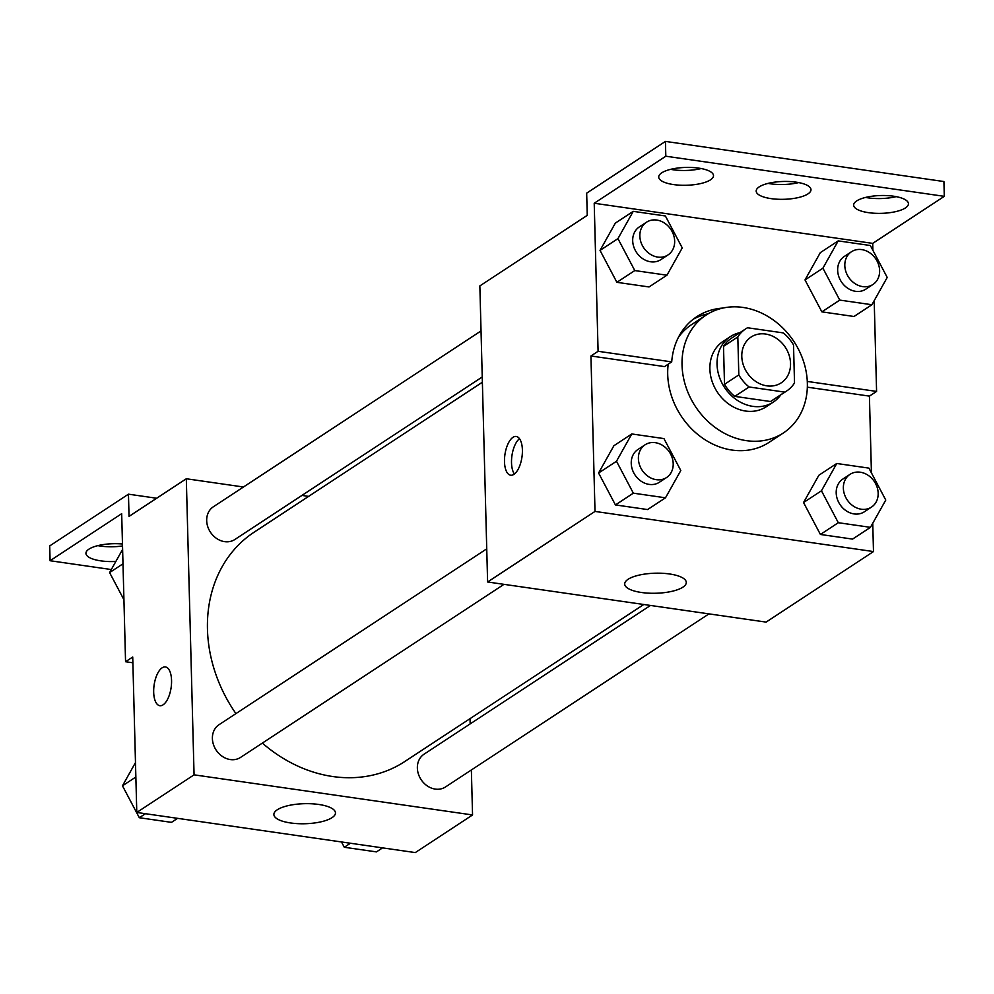 <?xml version="1.0" encoding="UTF-8"?>
<svg xmlns="http://www.w3.org/2000/svg" width="994" height="994" viewBox="0 0 994 994"><rect width="100%" height="100%" fill="white"/><g stroke="black" fill="none" stroke-linecap="round" stroke-linejoin="round"><path stroke-width="1.49" d="M741.797 356.424A27.41 22.949 -123.3 0 1 751.116 337.028A27.41 22.949 -123.3 0 1 785.347 347.341A27.41 22.949 -123.3 0 1 781.222 382.839A27.41 22.949 -123.3 0 1 755.813 381.497A27.41 22.949 -123.3 0 1 741.797 356.424M749.091 386.977L784.8 392.121A37.213 31.149 -123.3 0 0 786.602 391.04A37.213 31.149 -123.3 0 0 794.517 382.938L793.523 344.955A37.213 31.149 -123.3 0 0 783.26 332.903L747.538 327.759A37.213 31.149 -123.3 0 0 745.736 328.84A37.213 31.149 -123.3 0 0 737.821 336.941L738.815 374.912A37.213 31.149 -123.3 0 0 749.091 386.977L734.765 396.382L770.487 401.526L784.8 392.121M737.821 336.941L723.508 346.347L724.502 384.318L738.815 374.912M723.508 346.347A37.213 31.149 -123.3 0 1 731.422 338.246L745.736 328.84M786.602 391.04L772.288 400.445A37.213 31.149 -123.3 0 1 770.487 401.526M734.765 396.382A37.213 31.149 -123.3 0 1 724.502 384.318M739.934 332.642A39.151 32.777 56.7 0 0 730.354 336.618A39.151 32.777 56.7 0 0 724.452 387.337A39.151 32.777 56.7 0 0 773.344 402.073A39.151 32.777 56.7 0 0 780.799 394.854M773.344 402.073L766.188 406.77A39.151 32.777 -123.3 0 1 729.894 404.844A39.151 32.777 -123.3 0 1 709.878 369.035A39.151 32.777 -123.3 0 1 723.197 341.327L730.354 336.618M682.033 365.022A70.475 59.006 -123.3 0 1 705.989 315.148A70.475 59.006 -123.3 0 1 794.007 341.65A70.475 59.006 -123.3 0 1 783.384 432.949A70.475 59.006 -123.3 0 1 718.066 429.483A70.475 59.006 -123.3 0 1 682.033 365.022M783.384 432.949L769.07 442.355A70.475 59.006 -123.3 0 1 703.74 438.888A70.475 59.006 -123.3 0 1 667.707 374.427A70.475 59.006 -123.3 0 1 668.204 364.189M678.492 337.214A70.475 59.006 -123.3 0 1 691.675 324.553L705.989 315.148M807.339 387.175L869.415 396.121L876.584 391.412L874.198 300.648M708.163 313.793A74.239 62.15 56.7 0 0 693.29 319.211M590.933 355.989L598.09 351.292L594.213 203.248L665.818 156.22L665.433 141.409L586.671 193.147L587.255 215.35L479.853 285.912L487.607 581.987L595.008 511.425L590.933 355.989L664.551 366.6L671.708 361.891A74.239 62.15 -123.3 0 1 696.769 316.701A74.239 62.15 -123.3 0 1 722.849 308.078M595.008 511.425L873.49 551.558L872.744 523.254M871.427 472.908L869.415 396.121M631.786 433.956L613.894 445.722L598.587 473.007L615.435 504.927L647.591 509.562L665.495 497.808L680.803 470.522L663.942 438.59L631.786 433.956L616.491 461.253L633.34 493.173L665.495 497.808M836.749 463.49L818.857 475.256L803.55 502.542L820.41 534.461L852.566 539.096L870.458 527.342L885.766 500.057L868.905 468.124L836.749 463.49L821.454 490.787L838.302 522.707L870.458 527.342M512.954 437.348A19.582 8.611 98.2 0 1 516.234 436.465A19.582 8.611 98.2 0 1 521.962 457.078A19.582 8.611 98.2 0 1 510.643 475.219A19.582 8.611 98.2 0 1 504.554 458.209A19.582 8.611 98.2 0 1 512.954 437.348M487.607 581.987L766.101 622.107L873.49 551.558M682.878 587.181A30.802 10.027 -1.5 0 1 648.374 593.157A30.802 10.027 -1.5 0 1 624.704 584.037A30.802 10.027 -1.5 0 1 655.232 573.203A30.802 10.027 -1.5 0 1 686.282 582.422A30.802 10.027 -1.5 0 1 682.878 587.181M872.881 250.289L872.707 243.381L944.3 196.34L943.915 181.542L665.433 141.409M519.489 438.702A19.582 8.611 -81.8 0 0 511.947 455.637A19.582 8.611 -81.8 0 0 514.407 474.014M598.09 351.292L671.708 361.891M665.818 156.22L944.3 196.34M701.205 168.545A27.41 8.921 -1.5 0 1 670.627 169.34M896.141 196.638A27.41 8.921 -1.5 0 1 865.563 197.433M798.679 182.585A27.41 8.921 -1.5 0 1 768.089 183.393M807.29 381.435L876.584 391.412M838.203 240.883L820.311 252.638L805.003 279.935L821.864 311.855L854.02 316.49L871.912 304.736L887.22 277.438L870.359 245.518L838.203 240.883L822.908 268.169L839.756 300.101L871.912 304.736M633.24 211.349L615.348 223.103L600.041 250.401L616.889 282.321L649.045 286.955L666.949 275.201L682.257 247.904L665.396 215.984L633.24 211.349L617.945 238.635L634.793 270.567L666.949 275.201M594.213 203.248L872.707 243.381M710.474 179.852A27.41 8.921 -1.5 0 1 679.772 185.182A27.41 8.921 -1.5 0 1 658.711 177.056A27.41 8.921 -1.5 0 1 685.872 167.427A27.41 8.921 -1.5 0 1 713.506 175.627A27.41 8.921 -1.5 0 1 710.474 179.852M905.41 207.945A27.41 8.921 -1.5 0 1 874.72 213.263A27.41 8.921 -1.5 0 1 853.647 205.149A27.41 8.921 -1.5 0 1 880.821 195.52A27.41 8.921 -1.5 0 1 908.441 203.72A27.41 8.921 -1.5 0 1 905.41 207.945M807.948 193.905A27.41 8.921 -1.5 0 1 777.246 199.222A27.41 8.921 -1.5 0 1 756.185 191.109A27.41 8.921 -1.5 0 1 783.347 181.467A27.41 8.921 -1.5 0 1 810.98 189.668A27.41 8.921 -1.5 0 1 807.948 193.905M235.926 713.605A137.197 114.857 -123.3 0 1 207.46 629.289A137.197 114.857 -123.3 0 1 254.104 532.2L482.376 382.218M643.801 604.489L404.769 761.528A137.197 114.857 -123.3 0 1 262.354 743.09M486.749 548.825L219.053 724.688A19.582 16.389 56.7 0 0 212.393 738.542A19.582 16.389 56.7 0 0 222.407 756.446A19.582 16.389 56.7 0 0 240.548 757.416L503.983 584.335M482.239 376.974L234.845 539.506A19.582 16.389 -123.3 0 1 216.704 538.537A19.582 16.389 -123.3 0 1 206.69 520.632A19.582 16.389 -123.3 0 1 213.35 506.778L481.034 330.915M708.958 613.882L445.523 786.95A19.582 16.389 -123.3 0 1 427.37 785.981A19.582 16.389 -123.3 0 1 417.368 768.076A19.582 16.389 -123.3 0 1 424.016 754.222L650.474 605.445M308.612 496.379L301.94 495.422M243.455 486.998L186.313 478.76L194.066 774.835L472.548 814.956L471.367 769.952M470.162 723.905L470.025 718.65M194.066 774.835L136.787 812.458L132.724 657.022L125.555 661.731L121.678 513.687L50.085 560.728L49.7 545.93L128.462 494.18L129.034 516.395L186.313 478.76M165.414 666.949A19.582 8.611 -81.8 0 0 162.146 667.819A19.582 8.611 98.2 0 1 165.414 666.949A19.582 8.611 98.2 0 1 171.13 687.55A19.582 8.611 98.2 0 1 159.823 705.703A19.582 8.611 98.2 0 1 153.735 688.693A19.582 8.611 98.2 0 1 162.134 667.819A19.582 8.611 -81.8 0 0 153.747 688.693A19.582 8.611 -81.8 0 0 159.835 705.703M136.787 812.458L415.281 852.591L472.548 814.956M332.046 817.652A30.802 10.027 -1.5 0 1 297.554 823.641A30.802 10.027 -1.5 0 1 273.884 814.521A30.802 10.027 -1.5 0 1 304.412 803.686A30.802 10.027 -1.5 0 1 335.463 812.906A30.802 10.027 -1.5 0 1 332.046 817.652M111.316 569.55L50.085 560.728M122.535 545.967A27.41 8.921 -1.5 0 1 97.859 545.631M156.654 498.242L128.462 494.18M132.873 662.787L125.555 661.731M115.851 561.461A27.41 8.921 -1.5 0 1 85.944 553.36A27.41 8.921 -1.5 0 1 88.975 549.123A27.41 8.921 -1.5 0 1 122.473 544.004M135.482 762.597L122.473 785.807L139.322 817.727L171.477 822.361L177.603 818.335M122.473 785.807L135.867 777.01M139.322 817.727L145.447 813.713M341.489 841.955L344.284 847.261L376.44 851.895L382.566 847.87M344.284 847.261L350.41 843.247M122.622 549.396L109.601 572.594L123.939 599.742M109.601 572.594L122.995 563.797M666.552 477.542L659.395 482.252A19.582 16.389 -123.3 0 1 641.242 481.282A19.582 16.389 -123.3 0 1 631.24 463.378A19.582 16.389 -123.3 0 1 637.887 449.524L645.056 444.815A19.582 16.389 -123.3 0 1 669.496 452.183A19.582 16.389 -123.3 0 1 666.552 477.542A19.582 16.389 -123.3 0 1 648.399 476.573A19.582 16.389 -123.3 0 1 638.396 458.669A19.582 16.389 -123.3 0 1 645.056 444.815M613.894 445.722L598.587 473.007L616.491 461.253M598.587 473.007L615.435 504.927L633.34 493.173M615.435 504.927L647.591 509.562M871.514 507.077L864.358 511.786A19.582 16.389 -123.3 0 1 846.205 510.817A19.582 16.389 -123.3 0 1 836.202 492.912A19.582 16.389 -123.3 0 1 842.862 479.058L850.019 474.349A19.582 16.389 -123.3 0 1 874.459 481.717A19.582 16.389 -123.3 0 1 871.514 507.077A19.582 16.389 -123.3 0 1 853.374 506.108A19.582 16.389 -123.3 0 1 843.359 488.203A19.582 16.389 -123.3 0 1 850.019 474.349M818.857 475.256L803.55 502.542L821.454 490.787M803.55 502.542L820.41 534.461L838.302 522.707M820.41 534.461L852.566 539.096M668.005 254.936L660.848 259.633A19.582 16.389 -123.3 0 1 642.696 258.664A19.582 16.389 -123.3 0 1 632.693 240.759A19.582 16.389 -123.3 0 1 639.341 226.905L646.51 222.209A19.582 16.389 -123.3 0 1 670.95 229.564A19.582 16.389 -123.3 0 1 668.005 254.936A19.582 16.389 -123.3 0 1 649.852 253.967A19.582 16.389 -123.3 0 1 639.85 236.063A19.582 16.389 -123.3 0 1 646.51 222.209M615.348 223.103L600.041 250.401L617.945 238.635M600.041 250.401L616.889 282.321L634.793 270.567M616.889 282.321L649.045 286.955M872.968 284.47L865.811 289.167A19.582 16.389 -123.3 0 1 847.658 288.198A19.582 16.389 -123.3 0 1 837.656 270.293A19.582 16.389 -123.3 0 1 844.316 256.44L851.473 251.743A19.582 16.389 -123.3 0 1 875.913 259.099A19.582 16.389 -123.3 0 1 872.968 284.47A19.582 16.389 -123.3 0 1 854.828 283.501A19.582 16.389 -123.3 0 1 844.813 265.597A19.582 16.389 -123.3 0 1 851.473 251.743M820.311 252.638L805.003 279.935L822.908 268.169M805.003 279.935L821.864 311.855L839.756 300.101M821.864 311.855L854.02 316.49"/></g></svg>
